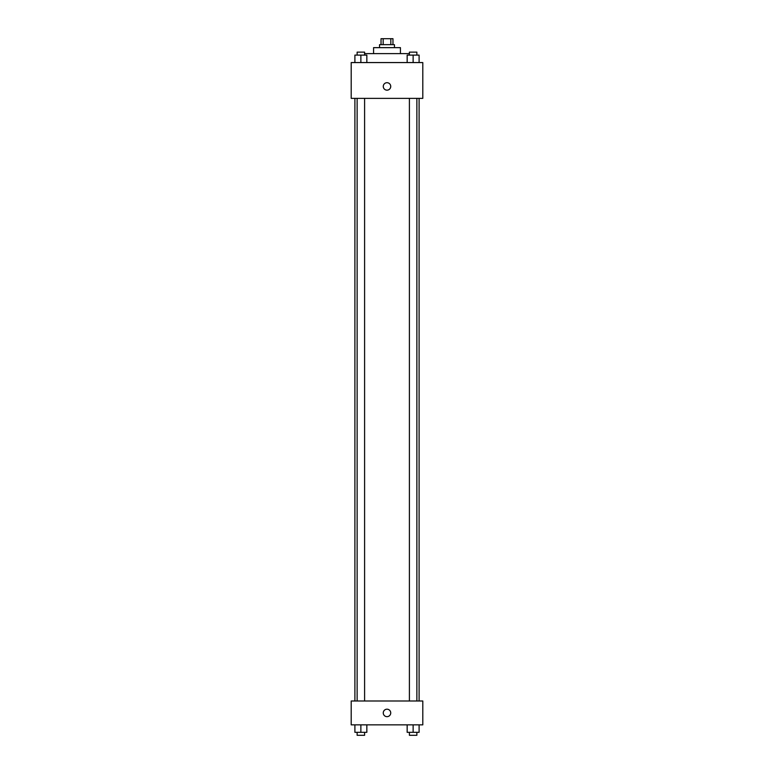 <?xml version="1.0" encoding="UTF-8"?>
<svg xmlns="http://www.w3.org/2000/svg" width="774" height="774" viewBox="0 0 774 774"><rect width="100%" height="100%" fill="white"/><g stroke="black" fill="none" stroke-linecap="round" stroke-linejoin="round"><path stroke-width="1.16" d="M383.169 44.669L383.169 38.7L381.031 38.7L381.031 44.669M383.169 38.7L392.969 38.7L392.969 44.669M390.831 44.669L390.831 38.7M379.541 47.649L379.541 44.669L394.459 44.669L394.459 47.649M373.571 53.619L373.571 47.649L400.429 47.649L400.429 53.619M364.593 53.619L409.407 53.619M351.202 62.568L422.798 62.568L422.798 98.366L351.202 98.366L351.202 62.568M383.275 86.436A3.725 3.725 0 0 1 388.867 83.205A3.725 3.725 0 0 1 388.867 89.658A3.725 3.725 0 0 1 383.275 86.436M351.202 700.992L422.798 700.992L422.798 724.861L351.202 724.861L351.202 700.992M387 716.656A3.725 3.725 0 0 1 383.769 711.064A3.725 3.725 0 0 1 390.231 711.064A3.725 3.725 0 0 1 387 716.656M407.163 724.861L407.163 732.32L419.102 732.32L419.102 724.861L419.102 732.32M413.132 732.32L413.132 724.861M416.867 732.32L416.867 735.3L409.407 735.3L409.407 732.32M354.898 724.861L354.898 732.32L366.837 732.32L366.837 724.861L366.837 732.32M360.868 732.32L360.868 724.861M364.593 732.32L364.593 735.3L357.133 735.3L357.133 732.32M407.163 62.568L407.163 55.109L419.102 55.109L419.102 62.568L419.102 55.109M413.132 62.568L413.132 55.109M416.867 55.109L416.867 52.129L409.407 52.129L409.407 55.109M354.898 62.568L354.898 55.109L366.837 55.109L366.837 62.568L366.837 55.109M360.868 62.568L360.868 55.109M364.593 55.109L364.593 52.129L357.133 52.129L357.133 55.109M419.102 700.992L419.102 98.366M354.898 700.992L354.898 98.366M409.407 98.366L409.407 700.992M416.867 98.366L416.867 700.992M364.593 700.992L364.593 98.366M357.133 700.992L357.133 98.366"/></g></svg>
